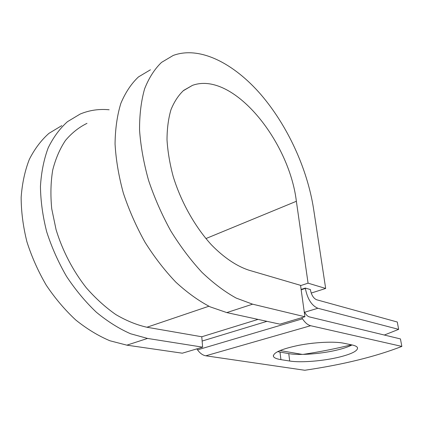 <?xml version="1.0" encoding="UTF-8"?>
<svg xmlns="http://www.w3.org/2000/svg" width="423" height="423" viewBox="0 0 423 423"><rect width="100%" height="100%" fill="white"/><g stroke="black" fill="none" stroke-linecap="round" stroke-linejoin="round"><path stroke-width="0.63" d="M340.155 356.885C352.222 353.771 358.001 350.704 357.493 347.685C356.991 346.532 355.151 345.612 351.973 344.941L343.645 343.206C334.598 341.282 315.14 342.154 298.775 345.316C281.38 348.991 272.935 352.703 273.443 356.452C274.136 357.89 276.626 358.953 280.925 359.64L289.697 361.025C300.943 362.897 324.081 360.972 340.155 356.885M277.62 351.629L288.756 353.617C299.976 355.627 323.029 353.734 339.029 349.551C344.544 348.124 348.88 346.596 352.042 344.951M313.454 343.132L311.09 343.402M302.36 354.416L279.978 350.535M384.322 335.032L398.656 329.358L397.282 322.014L316.637 299.759C313.549 298.411 311.476 295.127 310.429 289.898L310.376 289.544L305.311 288.074L301.118 289.432M398.656 329.358L317.879 308.256C311.651 305.612 307.479 299.003 305.358 288.428L305.311 288.074M196.859 348.875L197.546 349.863C200.026 353.316 202.781 355.294 205.821 355.801L304.777 370.262C343.111 364.615 375.465 356.668 401.85 346.411L400.449 338.934L309.372 316.896C307.955 316.515 306.612 315.357 305.348 313.422L304.19 311.614M301.773 317.673L302.493 318.794C305.057 322.691 307.764 325.001 310.619 325.715L401.85 346.411M303.069 354.4C319.936 351.825 336.052 348.631 351.418 344.824M208.883 306.241L146.918 327.243C136.692 324.954 126.334 320.729 115.839 314.575C105.449 307.331 95.603 298.4 86.303 287.788C72.983 270.868 62.493 250.754 56.079 229.689L51.733 208.777C50.395 195.045 50.723 182.144 52.711 170.078C55.598 158.715 59.855 148.833 65.48 140.431C71.757 132.991 78.927 127.302 86.985 123.357M146.918 327.243L201.776 336.766L202.633 347.156L182.318 353.194L126.874 345.163L109.895 340.758C98.31 335.878 86.942 328.962 75.786 320.021C64.973 309.99 55.143 298.405 46.303 285.271C38.234 271.455 31.773 256.978 26.929 241.834C23.128 226.617 21.203 211.791 21.15 197.351C22.165 183.429 24.888 170.776 29.324 159.397C34.617 148.944 41.158 140.262 48.941 133.356L61.784 125.631M205.911 238.572L296.37 201.279C289.131 140.6 232.682 70.773 192.465 85.367L183.661 90.39C178.448 95.27 174.218 101.721 170.966 109.731C168.375 118.577 167.059 128.613 167.011 139.839C167.735 151.577 169.803 163.801 173.197 176.518C181.044 202.03 195.003 226.828 211.368 244.774C223.793 257.554 236.711 266.183 248.824 270.165L300.552 285.34L304.904 316.748L252.61 304.179L236.214 298.093C224.809 291.812 213.398 283.23 201.977 272.349C190.773 260.24 180.367 246.424 170.76 230.9C161.85 214.662 154.448 197.816 148.563 180.362C143.698 162.934 140.695 146.162 139.548 130.046C139.49 114.649 141.182 100.901 144.618 88.804C148.949 77.864 154.585 69.06 161.528 62.393L173.208 55.45C199.989 45.594 234.194 63.693 260.928 94.599C287.703 125.864 307.288 168.671 313.565 208.793L325.668 288.46L311.212 293.065M300.589 285.62L308.066 283.161L325.668 288.46M296.37 201.279L308.066 283.161M252.61 304.179L226.791 312.592L210.21 306.876C198.731 300.901 187.289 292.674 175.889 282.204C164.732 270.535 154.427 257.189 144.967 242.168C136.217 226.437 129.01 210.083 123.347 193.11C118.715 176.132 115.95 159.751 115.056 143.968C115.246 128.862 117.182 115.32 120.856 103.355C125.43 92.489 131.289 83.68 138.443 76.938L150.424 69.8M202.633 347.156L147.527 338.432L130.591 333.768C119 328.671 107.595 321.496 96.365 312.243C85.462 301.885 75.521 289.945 66.543 276.425C58.326 262.223 51.717 247.36 46.704 231.841C42.744 216.259 40.656 201.105 40.444 186.384C41.306 172.203 43.892 159.36 48.19 147.849C53.361 137.295 59.786 128.571 67.463 121.681L80.169 114.051C89.306 110.234 98.966 108.806 109.145 109.769M226.791 312.592L279.947 324.166L304.904 316.748M305.358 288.428L301.165 289.787M310.619 325.715L205.821 355.801M317.879 308.256L304.602 312.259M258.03 319.397L201.776 336.766M266.955 321.337L202.131 341.049M302.493 318.794L197.546 349.863M280 352.126L280.925 359.64M288.756 353.617L289.697 361.025M147.527 338.432L126.874 345.163M273.332 355.516L273.443 356.452M192.465 85.367L183.18 90.792"/></g></svg>
